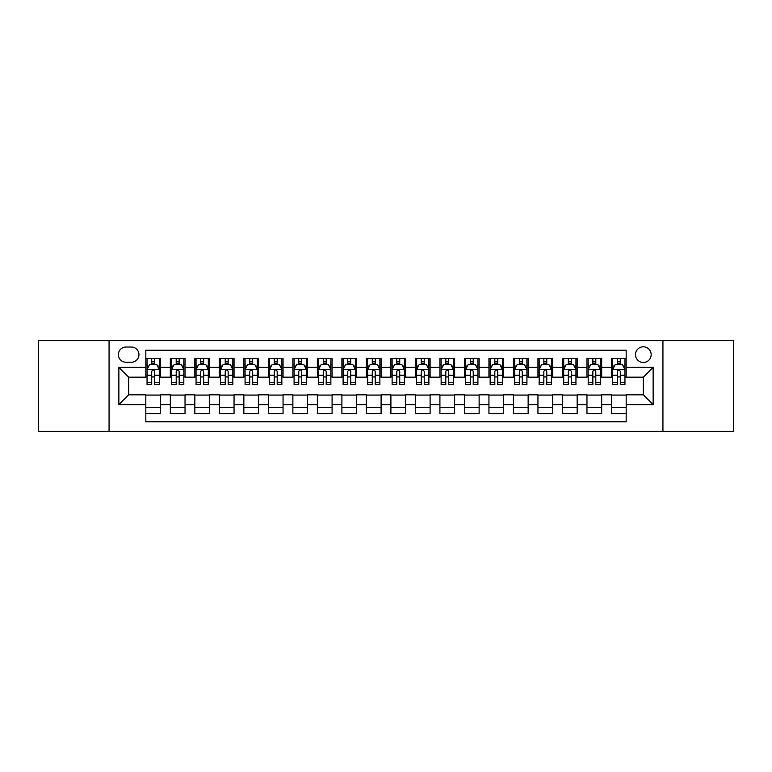 <?xml version="1.0" encoding="UTF-8"?>
<svg xmlns="http://www.w3.org/2000/svg" width="772" height="772" viewBox="0 0 772 772"><rect width="100%" height="100%" fill="white"/><g stroke="black" fill="none" stroke-linecap="round" stroke-linejoin="round"><path stroke-width="1.16" d="M643.337 346.792A7.845 7.845 0 0 0 635.491 354.628A7.845 7.845 0 0 0 643.337 362.473A7.845 7.845 0 0 0 651.172 354.628A7.845 7.845 0 0 0 643.337 346.792M662.936 431.336L733.4 431.336L733.4 340.664L662.936 340.664L662.936 431.336L109.064 431.336L109.064 340.664L38.6 340.664L38.6 431.336L109.064 431.336M626.179 358.43L611.472 358.43L611.472 367.375L601.668 367.375L601.668 377.18L611.472 377.18L611.472 367.375M601.668 367.375L601.668 358.43L586.961 358.43L586.961 367.375L577.167 367.375L577.167 377.18L586.961 377.18L586.961 367.375M577.167 367.375L577.167 358.43L562.46 358.43L562.46 367.375L552.656 367.375L552.656 377.18L562.46 377.18L562.46 367.375M552.656 367.375L552.656 358.43L537.949 358.43L537.949 367.375L528.144 367.375L528.144 377.18L537.949 377.18L537.949 367.375M528.144 367.375L528.144 358.43L513.438 358.43L513.438 367.375L503.633 367.375L503.633 377.18L513.438 377.18L513.438 367.375M503.633 367.375L503.633 358.43L488.937 358.43L488.937 367.375L479.132 367.375L479.132 377.18L488.937 377.18L488.937 367.375M479.132 367.375L479.132 358.43L464.426 358.43L464.426 367.375L454.621 367.375L454.621 377.18L464.426 377.18L464.426 367.375M454.621 367.375L454.621 358.43L439.915 358.43L439.915 367.375L430.11 367.375L430.11 377.18L439.915 377.18L439.915 367.375M430.11 367.375L430.11 358.43L415.413 358.43L415.413 367.375L405.609 367.375L405.609 377.18L415.413 377.18L415.413 367.375M405.609 367.375L405.609 358.43L390.902 358.43L390.902 367.375L381.098 367.375L381.098 377.18L390.902 377.18L390.902 367.375M381.098 367.375L381.098 358.43L366.391 358.43L366.391 367.375L356.587 367.375L356.587 377.18L366.391 377.18L366.391 367.375M356.587 367.375L356.587 358.43L341.89 358.43L341.89 367.375L332.085 367.375L332.085 377.18L341.89 377.18L341.89 367.375M332.085 367.375L332.085 358.43L317.379 358.43L317.379 367.375L307.574 367.375L307.574 377.18L317.379 377.18L317.379 367.375M307.574 367.375L307.574 358.43L292.868 358.43L292.868 367.375L283.063 367.375L283.063 377.18L292.868 377.18L292.868 367.375M283.063 367.375L283.063 358.43L268.367 358.43L268.367 367.375L258.562 367.375L258.562 377.18L268.367 377.18L268.367 367.375M258.562 367.375L258.562 358.43L243.855 358.43L243.855 367.375L234.051 367.375L234.051 377.18L243.855 377.18L243.855 367.375M234.051 367.375L234.051 358.43L219.345 358.43L219.345 367.375L209.54 367.375L209.54 377.18L219.345 377.18L219.345 367.375M209.54 367.375L209.54 358.43L194.833 358.43L194.833 367.375L185.039 367.375L185.039 377.18L194.833 377.18L194.833 367.375M185.039 367.375L185.039 358.43L170.332 358.43L170.332 377.18L160.528 377.18L160.528 358.43L145.821 358.43M145.821 413.57L160.528 413.57L160.528 394.82L170.332 394.82L170.332 413.57L185.039 413.57L185.039 394.82L194.833 394.82L194.833 404.625L185.039 404.625M194.833 404.625L194.833 413.57L209.54 413.57L209.54 394.82L219.345 394.82L219.345 404.625L209.54 404.625M219.345 404.625L219.345 413.57L234.051 413.57L234.051 394.82L243.855 394.82L243.855 404.625L234.051 404.625M243.855 404.625L243.855 413.57L258.562 413.57L258.562 394.82L268.367 394.82L268.367 404.625L258.562 404.625M268.367 404.625L268.367 413.57L283.063 413.57L283.063 394.82L292.868 394.82L292.868 404.625L283.063 404.625M292.868 404.625L292.868 413.57L307.574 413.57L307.574 394.82L317.379 394.82L317.379 404.625L307.574 404.625M317.379 404.625L317.379 413.57L332.085 413.57L332.085 394.82L341.89 394.82L341.89 404.625L332.085 404.625M341.89 404.625L341.89 413.57L356.587 413.57L356.587 394.82L366.391 394.82L366.391 404.625L356.587 404.625M366.391 404.625L366.391 413.57L381.098 413.57L381.098 394.82L390.902 394.82L390.902 404.625L381.098 404.625M390.902 404.625L390.902 413.57L405.609 413.57L405.609 394.82L415.413 394.82L415.413 404.625L405.609 404.625M415.413 404.625L415.413 413.57L430.11 413.57L430.11 394.82L439.915 394.82L439.915 404.625L430.11 404.625M439.915 404.625L439.915 413.57L454.621 413.57L454.621 394.82L464.426 394.82L464.426 404.625L454.621 404.625M464.426 404.625L464.426 413.57L479.132 413.57L479.132 394.82L488.937 394.82L488.937 404.625L479.132 404.625M488.937 404.625L488.937 413.57L503.633 413.57L503.633 394.82L513.438 394.82L513.438 404.625L503.633 404.625M513.438 404.625L513.438 413.57L528.144 413.57L528.144 394.82L537.949 394.82L537.949 404.625L528.144 404.625M537.949 404.625L537.949 413.57L552.656 413.57L552.656 394.82L562.46 394.82L562.46 404.625L552.656 404.625M562.46 404.625L562.46 413.57L577.167 413.57L577.167 394.82L586.961 394.82L586.961 404.625L577.167 404.625M586.961 404.625L586.961 413.57L601.668 413.57L601.668 394.82L611.472 394.82L611.472 404.625L601.668 404.625M125.971 362.232L131.365 362.232A7.595 7.595 0 0 0 138.96 354.628A7.595 7.595 0 0 0 131.365 347.033L125.971 347.033A7.595 7.595 0 0 0 118.377 354.628A7.595 7.595 0 0 0 125.971 362.232M662.936 340.664L109.064 340.664M626.179 367.375L626.179 350.218L145.821 350.218L145.821 377.18L128.663 377.18L128.663 394.82L145.821 394.82L145.821 421.782L626.179 421.782L626.179 394.82L643.337 394.82L643.337 377.18L626.179 377.18L626.179 367.375L653.141 367.375L653.141 404.625L626.179 404.625M145.821 404.625L118.859 404.625L118.859 367.375L145.821 367.375M611.472 404.625L611.472 413.57L626.179 413.57M145.821 364.558L147.047 364.558M151.708 364.558L154.641 364.558M159.302 364.558L160.528 364.558M145.821 376.929L147.047 376.929M151.708 376.929L154.641 376.929M159.302 376.929L160.528 376.929M145.821 395.071L160.528 395.071M145.821 407.442L160.528 407.442M170.332 376.929L171.558 376.929M176.209 376.929L179.152 376.929M183.813 376.929L185.039 376.929M170.332 364.558L171.558 364.558M176.209 364.558L179.152 364.558M183.813 364.558L185.039 364.558M170.332 395.071L185.039 395.071M170.332 407.442L185.039 407.442M194.833 395.071L209.54 395.071M194.833 407.442L209.54 407.442M194.833 364.558L196.059 364.558M200.72 364.558L203.663 364.558M208.315 364.558L209.54 364.558M194.833 376.929L196.059 376.929M200.72 376.929L203.663 376.929M208.315 376.929L209.54 376.929M219.345 395.071L234.051 395.071M219.345 407.442L234.051 407.442M219.345 364.558L220.57 364.558M225.231 364.558L228.165 364.558M232.826 364.558L234.051 364.558M219.345 376.929L220.57 376.929M225.231 376.929L228.165 376.929M232.826 376.929L234.051 376.929M243.855 395.071L258.562 395.071M243.855 407.442L258.562 407.442M243.855 364.558L245.081 364.558M249.732 364.558L252.676 364.558M257.337 364.558L258.562 364.558M243.855 376.929L245.081 376.929M249.732 376.929L252.676 376.929M257.337 376.929L258.562 376.929M268.367 395.071L283.063 395.071M268.367 407.442L283.063 407.442M268.367 364.558L269.592 364.558M274.243 364.558L277.187 364.558M281.838 364.558L283.063 364.558M268.367 376.929L269.592 376.929M274.243 376.929L277.187 376.929M281.838 376.929L283.063 376.929M292.868 395.071L307.574 395.071M292.868 407.442L307.574 407.442M292.868 364.558L294.093 364.558M298.754 364.558L301.688 364.558M306.349 364.558L307.574 364.558M292.868 376.929L294.093 376.929M298.754 376.929L301.688 376.929M306.349 376.929L307.574 376.929M317.379 395.071L332.085 395.071M317.379 407.442L332.085 407.442M317.379 364.558L318.604 364.558M323.256 364.558L326.199 364.558M330.86 364.558L332.085 364.558M317.379 376.929L318.604 376.929M323.256 376.929L326.199 376.929M330.86 376.929L332.085 376.929M341.89 395.071L356.587 395.071M341.89 407.442L356.587 407.442M341.89 364.558L343.115 364.558M347.767 364.558L350.71 364.558M355.361 364.558L356.587 364.558M341.89 376.929L343.115 376.929M347.767 376.929L350.71 376.929M355.361 376.929L356.587 376.929M366.391 395.071L381.098 395.071M366.391 407.442L381.098 407.442M366.391 364.558L367.617 364.558M372.278 364.558L375.221 364.558M379.872 364.558L381.098 364.558M366.391 376.929L367.617 376.929M372.278 376.929L375.221 376.929M379.872 376.929L381.098 376.929M390.902 395.071L405.609 395.071M390.902 407.442L405.609 407.442M390.902 364.558L392.128 364.558M396.779 364.558L399.722 364.558M404.383 364.558L405.609 364.558M390.902 376.929L392.128 376.929M396.779 376.929L399.722 376.929M404.383 376.929L405.609 376.929M415.413 395.071L430.11 395.071M415.413 407.442L430.11 407.442M415.413 364.558L416.639 364.558M421.29 364.558L424.233 364.558M428.885 364.558L430.11 364.558M415.413 376.929L416.639 376.929M421.29 376.929L424.233 376.929M428.885 376.929L430.11 376.929M439.915 395.071L454.621 395.071M439.915 407.442L454.621 407.442M439.915 364.558L441.14 364.558M445.801 364.558L448.744 364.558M453.396 364.558L454.621 364.558M439.915 376.929L441.14 376.929M445.801 376.929L448.744 376.929M453.396 376.929L454.621 376.929M464.426 395.071L479.132 395.071M464.426 407.442L479.132 407.442M464.426 364.558L465.651 364.558M470.312 364.558L473.246 364.558M477.907 364.558L479.132 364.558M464.426 376.929L465.651 376.929M470.312 376.929L473.246 376.929M477.907 376.929L479.132 376.929M488.937 395.071L503.633 395.071M488.937 407.442L503.633 407.442M488.937 364.558L490.162 364.558M494.813 364.558L497.757 364.558M502.408 364.558L503.633 364.558M488.937 376.929L490.162 376.929M494.813 376.929L497.757 376.929M502.408 376.929L503.633 376.929M513.438 395.071L528.144 395.071M513.438 407.442L528.144 407.442M513.438 364.558L514.663 364.558M519.324 364.558L522.268 364.558M526.919 364.558L528.144 364.558M513.438 376.929L514.663 376.929M519.324 376.929L522.268 376.929M526.919 376.929L528.144 376.929M537.949 395.071L552.656 395.071M537.949 407.442L552.656 407.442M537.949 364.558L539.174 364.558M543.835 364.558L546.769 364.558M551.43 364.558L552.656 364.558M537.949 376.929L539.174 376.929M543.835 376.929L546.769 376.929M551.43 376.929L552.656 376.929M562.46 395.071L577.167 395.071M562.46 407.442L577.167 407.442M562.46 364.558L563.685 364.558M568.337 364.558L571.28 364.558M575.941 364.558L577.167 364.558M562.46 376.929L563.685 376.929M568.337 376.929L571.28 376.929M575.941 376.929L577.167 376.929M586.961 395.071L601.668 395.071M586.961 407.442L601.668 407.442M586.961 364.558L588.187 364.558M592.848 364.558L595.791 364.558M600.442 364.558L601.668 364.558M586.961 376.929L588.187 376.929M592.848 376.929L595.791 376.929M600.442 376.929L601.668 376.929M611.472 395.071L626.179 395.071M611.472 407.442L626.179 407.442M611.472 364.558L612.698 364.558M617.359 364.558L620.292 364.558M624.953 364.558L626.179 364.558M611.472 376.929L612.698 376.929M617.359 376.929L620.292 376.929M624.953 376.929L626.179 376.929M128.663 377.18L118.859 367.375M128.663 394.82L118.859 404.625M653.141 367.375L643.337 377.18M653.141 404.625L643.337 394.82M154.641 361.614L151.708 361.614M159.302 382.536L154.641 382.536L154.641 384.533L159.302 384.533L159.302 369.576L156.851 364.673L149.498 364.673L147.047 369.576L147.047 384.533L151.708 384.533L151.708 382.536L147.047 382.536M147.047 369.576L147.047 358.43M159.302 369.576L159.302 358.43M151.708 364.673L151.708 358.43M154.641 358.43L154.641 364.673M154.641 382.536L154.641 371.419C153.667 369.527 152.682 369.527 151.708 371.419L151.708 382.536M179.152 361.614L176.209 361.614M183.813 382.536L179.152 382.536L179.152 384.533L183.813 384.533L183.813 369.576L181.362 364.673L174.009 364.673L171.558 369.576L171.558 384.533L176.209 384.533L176.209 382.536L171.558 382.536M171.558 369.576L171.558 358.43M183.813 369.576L183.813 358.43M176.209 364.673L176.209 358.43M179.152 358.43L179.152 364.673M179.152 382.536L179.152 371.419C178.178 369.527 177.193 369.527 176.209 371.419L176.209 382.536M203.663 361.614L200.72 361.614M208.315 382.536L203.663 382.536L203.663 384.533L208.315 384.533L208.315 369.576L205.863 364.673L198.51 364.673L196.059 369.576L196.059 384.533L200.72 384.533L200.72 382.536L196.059 382.536M196.059 369.576L196.059 358.43M208.315 369.576L208.315 358.43M200.72 364.673L200.72 358.43M203.663 358.43L203.663 364.673M203.663 382.536L203.663 371.419C202.679 369.527 201.704 369.527 200.72 371.419L200.72 382.536M228.165 361.614L225.231 361.614M232.826 382.536L228.165 382.536L228.165 384.533L232.826 384.533L232.826 369.576L230.374 364.673L223.021 364.673L220.57 369.576L220.57 384.533L225.231 384.533L225.231 382.536L220.57 382.536M220.57 369.576L220.57 358.43M232.826 369.576L232.826 358.43M225.231 364.673L225.231 358.43M228.165 358.43L228.165 364.673M228.165 382.536L228.165 371.419C227.19 369.527 226.206 369.527 225.231 371.419L225.231 382.536M252.676 361.614L249.732 361.614M257.337 382.536L252.676 382.536L252.676 384.533L257.337 384.533L257.337 369.576L254.885 364.673L247.532 364.673L245.081 369.576L245.081 384.533L249.732 384.533L249.732 382.536L245.081 382.536M245.081 369.576L245.081 358.43M257.337 369.576L257.337 358.43M249.732 364.673L249.732 358.43M252.676 358.43L252.676 364.673M252.676 382.536L252.676 371.419C251.701 369.527 250.717 369.527 249.732 371.419L249.732 382.536M277.187 361.614L274.243 361.614M281.838 382.536L277.187 382.536L277.187 384.533L281.838 384.533L281.838 369.576L279.387 364.673L272.033 364.673L269.592 369.576L269.592 384.533L274.243 384.533L274.243 382.536L269.592 382.536M269.592 369.576L269.592 358.43M281.838 369.576L281.838 358.43M274.243 364.673L274.243 358.43M277.187 358.43L277.187 364.673M277.187 382.536L277.187 371.419C276.202 369.527 275.228 369.527 274.243 371.419L274.243 382.536M301.688 361.614L298.754 361.614M306.349 382.536L301.688 382.536L301.688 384.533L306.349 384.533L306.349 369.576L303.898 364.673L296.545 364.673L294.093 369.576L294.093 384.533L298.754 384.533L298.754 382.536L294.093 382.536M294.093 369.576L294.093 358.43M306.349 369.576L306.349 358.43M298.754 364.673L298.754 358.43M301.688 358.43L301.688 364.673M301.688 382.536L301.688 371.419C300.713 369.527 299.729 369.527 298.754 371.419L298.754 382.536M326.199 361.614L323.256 361.614M330.86 382.536L326.199 382.536L326.199 384.533L330.86 384.533L330.86 369.576L328.409 364.673L321.055 364.673L318.604 369.576L318.604 384.533L323.256 384.533L323.256 382.536L318.604 382.536M318.604 369.576L318.604 358.43M330.86 369.576L330.86 358.43M323.256 364.673L323.256 358.43M326.199 358.43L326.199 364.673M326.199 382.536L326.199 371.419C325.224 369.527 324.24 369.527 323.256 371.419L323.256 382.536M350.71 361.614L347.767 361.614M355.361 382.536L350.71 382.536L350.71 384.533L355.361 384.533L355.361 369.576L352.91 364.673L345.567 364.673L343.115 369.576L343.115 384.533L347.767 384.533L347.767 382.536L343.115 382.536M343.115 369.576L343.115 358.43M355.361 369.576L355.361 358.43M347.767 364.673L347.767 358.43M350.71 358.43L350.71 364.673M350.71 382.536L350.71 371.419C349.726 369.527 348.751 369.527 347.767 371.419L347.767 382.536M375.221 361.614L372.278 361.614M379.872 382.536L375.221 382.536L375.221 384.533L379.872 384.533L379.872 369.576L377.421 364.673L370.068 364.673L367.617 369.576L367.617 384.533L372.278 384.533L372.278 382.536L367.617 382.536M367.617 369.576L367.617 358.43M379.872 369.576L379.872 358.43M372.278 364.673L372.278 358.43M375.221 358.43L375.221 364.673M375.221 382.536L375.221 371.419C374.237 369.527 373.262 369.527 372.278 371.419L372.278 382.536M399.722 361.614L396.779 361.614M404.383 382.536L399.722 382.536L399.722 384.533L404.383 384.533L404.383 369.576L401.932 364.673L394.579 364.673L392.128 369.576L392.128 384.533L396.779 384.533L396.779 382.536L392.128 382.536M392.128 369.576L392.128 358.43M404.383 369.576L404.383 358.43M396.779 364.673L396.779 358.43M399.722 358.43L399.722 364.673M399.722 382.536L399.722 371.419C398.748 369.527 397.763 369.527 396.779 371.419L396.779 382.536M424.233 361.614L421.29 361.614M428.885 382.536L424.233 382.536L424.233 384.533L428.885 384.533L428.885 369.576L426.433 364.673L419.09 364.673L416.639 369.576L416.639 384.533L421.29 384.533L421.29 382.536L416.639 382.536M416.639 369.576L416.639 358.43M428.885 369.576L428.885 358.43M421.29 364.673L421.29 358.43M424.233 358.43L424.233 364.673M424.233 382.536L424.233 371.419C423.249 369.527 422.274 369.527 421.29 371.419L421.29 382.536M448.744 361.614L445.801 361.614M453.396 382.536L448.744 382.536L448.744 384.533L453.396 384.533L453.396 369.576L450.945 364.673L443.591 364.673L441.14 369.576L441.14 384.533L445.801 384.533L445.801 382.536L441.14 382.536M441.14 369.576L441.14 358.43M453.396 369.576L453.396 358.43M445.801 364.673L445.801 358.43M448.744 358.43L448.744 364.673M448.744 382.536L448.744 371.419C447.76 369.527 446.785 369.527 445.801 371.419L445.801 382.536M473.246 361.614L470.312 361.614M477.907 382.536L473.246 382.536L473.246 384.533L477.907 384.533L477.907 369.576L475.455 364.673L468.102 364.673L465.651 369.576L465.651 384.533L470.312 384.533L470.312 382.536L465.651 382.536M465.651 369.576L465.651 358.43M477.907 369.576L477.907 358.43M470.312 364.673L470.312 358.43M473.246 358.43L473.246 364.673M473.246 382.536L473.246 371.419C472.271 369.527 471.287 369.527 470.312 371.419L470.312 382.536M497.757 361.614L494.813 361.614M502.408 382.536L497.757 382.536L497.757 384.533L502.408 384.533L502.408 369.576L499.966 364.673L492.613 364.673L490.162 369.576L490.162 384.533L494.813 384.533L494.813 382.536L490.162 382.536M490.162 369.576L490.162 358.43M502.408 369.576L502.408 358.43M494.813 364.673L494.813 358.43M497.757 358.43L497.757 364.673M497.757 382.536L497.757 371.419C496.782 369.527 495.798 369.527 494.813 371.419L494.813 382.536M522.268 361.614L519.324 361.614M526.919 382.536L522.268 382.536L522.268 384.533L526.919 384.533L526.919 369.576L524.468 364.673L517.115 364.673L514.663 369.576L514.663 384.533L519.324 384.533L519.324 382.536L514.663 382.536M514.663 369.576L514.663 358.43M526.919 369.576L526.919 358.43M519.324 364.673L519.324 358.43M522.268 358.43L522.268 364.673M522.268 382.536L522.268 371.419C521.283 369.527 520.309 369.527 519.324 371.419L519.324 382.536M546.769 361.614L543.835 361.614M551.43 382.536L546.769 382.536L546.769 384.533L551.43 384.533L551.43 369.576L548.979 364.673L541.626 364.673L539.174 369.576L539.174 384.533L543.835 384.533L543.835 382.536L539.174 382.536M539.174 369.576L539.174 358.43M551.43 369.576L551.43 358.43M543.835 364.673L543.835 358.43M546.769 358.43L546.769 364.673M546.769 382.536L546.769 371.419C545.794 369.527 544.81 369.527 543.835 371.419L543.835 382.536M571.28 361.614L568.337 361.614M575.941 382.536L571.28 382.536L571.28 384.533L575.941 384.533L575.941 369.576L573.49 364.673L566.137 364.673L563.685 369.576L563.685 384.533L568.337 384.533L568.337 382.536L563.685 382.536M563.685 369.576L563.685 358.43M575.941 369.576L575.941 358.43M568.337 364.673L568.337 358.43M571.28 358.43L571.28 364.673M571.28 382.536L571.28 371.419C570.305 369.527 569.321 369.527 568.337 371.419L568.337 382.536M595.791 361.614L592.848 361.614M600.442 382.536L595.791 382.536L595.791 384.533L600.442 384.533L600.442 369.576L597.991 364.673L590.638 364.673L588.187 369.576L588.187 384.533L592.848 384.533L592.848 382.536L588.187 382.536M588.187 369.576L588.187 358.43M600.442 369.576L600.442 358.43M592.848 364.673L592.848 358.43M595.791 358.43L595.791 364.673M595.791 382.536L595.791 371.419C594.807 369.527 593.832 369.527 592.848 371.419L592.848 382.536M620.292 361.614L617.359 361.614M624.953 382.536L620.292 382.536L620.292 384.533L624.953 384.533L624.953 369.576L622.502 364.673L615.149 364.673L612.698 369.576L612.698 384.533L617.359 384.533L617.359 382.536L612.698 382.536M612.698 369.576L612.698 358.43M624.953 369.576L624.953 358.43M617.359 364.673L617.359 358.43M620.292 358.43L620.292 364.673M620.292 382.536L620.292 371.419C619.318 369.527 618.333 369.527 617.359 371.419L617.359 382.536M170.332 404.625L160.528 404.625M170.332 367.375L160.528 367.375M159.244 369.46L147.105 369.46M147.047 366.024L148.822 366.024M157.527 366.024L159.302 366.024M151.708 375.26L147.047 375.26M159.302 375.26L154.641 375.26M154.641 363.178L151.708 363.178M183.746 369.46L171.616 369.46M171.558 366.024L173.333 366.024M182.038 366.024L183.813 366.024M176.209 375.26L171.558 375.26M183.813 375.26L179.152 375.26M179.152 363.178L176.209 363.178M208.257 369.46L196.127 369.46M196.059 366.024L197.844 366.024M206.539 366.024L208.315 366.024M200.72 375.26L196.059 375.26M208.315 375.26L203.663 375.26M203.663 363.178L200.72 363.178M232.768 369.46L220.628 369.46M220.57 366.024L222.346 366.024M231.05 366.024L232.826 366.024M225.231 375.26L220.57 375.26M232.826 375.26L228.165 375.26M228.165 363.178L225.231 363.178M257.269 369.46L245.139 369.46M245.081 366.024L246.857 366.024M255.561 366.024L257.337 366.024M249.732 375.26L245.081 375.26M257.337 375.26L252.676 375.26M252.676 363.178L249.732 363.178M281.78 369.46L269.65 369.46M269.592 366.024L271.368 366.024M280.062 366.024L281.838 366.024M274.243 375.26L269.592 375.26M281.838 375.26L277.187 375.26M277.187 363.178L274.243 363.178M306.291 369.46L294.161 369.46M294.093 366.024L295.869 366.024M304.573 366.024L306.349 366.024M298.754 375.26L294.093 375.26M306.349 375.26L301.688 375.26M301.688 363.178L298.754 363.178M330.792 369.46L318.662 369.46M318.604 366.024L320.38 366.024M329.084 366.024L330.86 366.024M323.256 375.26L318.604 375.26M330.86 375.26L326.199 375.26M326.199 363.178L323.256 363.178M355.303 369.46L343.173 369.46M343.115 366.024L344.891 366.024M353.586 366.024L355.361 366.024M347.767 375.26L343.115 375.26M355.361 375.26L350.71 375.26M350.71 363.178L347.767 363.178M379.814 369.46L367.684 369.46M367.617 366.024L369.392 366.024M378.097 366.024L379.872 366.024M372.278 375.26L367.617 375.26M379.872 375.26L375.221 375.26M375.221 363.178L372.278 363.178M404.316 369.46L392.186 369.46M392.128 366.024L393.903 366.024M402.608 366.024L404.383 366.024M396.779 375.26L392.128 375.26M404.383 375.26L399.722 375.26M399.722 363.178L396.779 363.178M428.827 369.46L416.697 369.46M416.639 366.024L418.414 366.024M427.109 366.024L428.885 366.024M421.29 375.26L416.639 375.26M428.885 375.26L424.233 375.26M424.233 363.178L421.29 363.178M453.338 369.46L441.208 369.46M441.14 366.024L442.916 366.024M451.62 366.024L453.396 366.024M445.801 375.26L441.14 375.26M453.396 375.26L448.744 375.26M448.744 363.178L445.801 363.178M477.839 369.46L465.709 369.46M465.651 366.024L467.427 366.024M476.131 366.024L477.907 366.024M470.312 375.26L465.651 375.26M477.907 375.26L473.246 375.26M473.246 363.178L470.312 363.178M502.35 369.46L490.22 369.46M490.162 366.024L491.938 366.024M500.632 366.024L502.408 366.024M494.813 375.26L490.162 375.26M502.408 375.26L497.757 375.26M497.757 363.178L494.813 363.178M526.861 369.46L514.731 369.46M514.663 366.024L516.439 366.024M525.143 366.024L526.919 366.024M519.324 375.26L514.663 375.26M526.919 375.26L522.268 375.26M522.268 363.178L519.324 363.178M551.372 369.46L539.232 369.46M539.174 366.024L540.95 366.024M549.654 366.024L551.43 366.024M543.835 375.26L539.174 375.26M551.43 375.26L546.769 375.26M546.769 363.178L543.835 363.178M575.873 369.46L563.743 369.46M563.685 366.024L565.461 366.024M574.156 366.024L575.941 366.024M568.337 375.26L563.685 375.26M575.941 375.26L571.28 375.26M571.28 363.178L568.337 363.178M600.384 369.46L588.254 369.46M588.187 366.024L589.962 366.024M598.667 366.024L600.442 366.024M592.848 375.26L588.187 375.26M600.442 375.26L595.791 375.26M595.791 363.178L592.848 363.178M624.895 369.46L612.756 369.46M612.698 366.024L614.473 366.024M623.178 366.024L624.953 366.024M617.359 375.26L612.698 375.26M624.953 375.26L620.292 375.26M620.292 363.178L617.359 363.178"/></g></svg>
